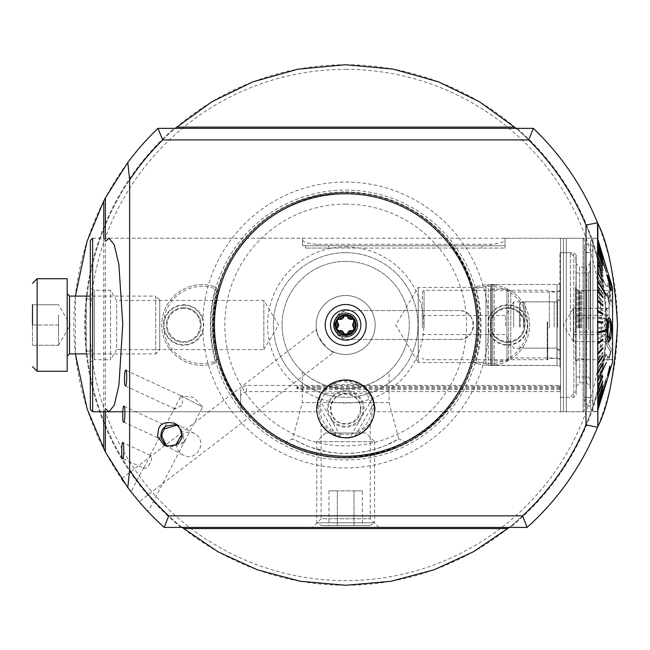<?xml version="1.0" encoding="UTF-8"?>
<svg xmlns="http://www.w3.org/2000/svg" width="650" height="650" viewBox="0 0 650 650"><rect width="100%" height="100%" fill="white"/><g stroke="black" fill="none" stroke-linecap="round" stroke-linejoin="round"><path stroke-width="0.49" stroke-dasharray="3.25 2.44" d="M164.255 527.418A271.822 271.822 0 0 1 157.999 128.359L533.349 128.359A271.822 271.822 0 0 1 527.093 527.418L164.255 527.418M75.392 296.083L75.392 353.917M146.64 510.128L140.717 503.555M137.451 499.728L134.501 496.153M136.508 498.599L147.363 510.908M134.891 496.632L121.526 478.774L316.477 329.176C312.601 330.98 331.338 355.387 334.084 352.121L139.132 501.711L123.825 482.073M182.097 527.418A260.26 260.26 0 0 1 175.183 128.359M345.678 69.371A255.629 255.629 0 0 1 567.06 452.814A255.629 255.629 0 0 1 124.296 452.814A255.629 255.629 0 0 1 345.678 69.371M488.467 318.435A20.239 20.239 0 0 1 527.857 325A20.239 20.239 0 0 1 488.467 331.565A142.943 142.943 0 0 1 345.678 467.943A142.943 142.943 0 0 1 202.889 331.565A20.239 20.239 0 0 1 171.754 341.315A20.239 20.239 0 0 1 171.754 308.685A20.239 20.239 0 0 1 202.889 318.435A142.943 142.943 0 0 1 345.678 182.057A142.943 142.943 0 0 1 488.467 318.435L488.467 331.565M345.678 191.977A133.023 133.023 0 0 1 460.874 391.511A133.023 133.023 0 0 1 230.474 391.511A133.023 133.023 0 0 1 345.678 191.977A133.023 133.023 0 0 1 460.874 391.511A133.023 133.023 0 0 1 230.474 391.511A133.023 133.023 0 0 1 345.678 191.977M300.536 450.125L288.892 445.291C293.605 447.761 301.129 450.515 311.48 453.546L322.221 455.934C341.884 458.835 342.144 457.73 346.783 458.014C367.023 457.259 367.786 455.853 369.769 455.821L388.668 450.881L407.404 442.829L390.349 450.296L379.892 453.546L369.176 455.926C349.546 458.835 349.204 457.73 344.549 458.014C324.399 457.259 323.57 455.853 321.596 455.821L300.536 450.125M345.678 261.381A63.619 63.619 0 0 1 400.774 356.809A63.619 63.619 0 0 1 290.582 356.809A63.619 63.619 0 0 1 345.678 261.381A63.619 63.619 0 0 1 400.774 356.809A63.619 63.619 0 0 1 290.582 356.809A63.619 63.619 0 0 1 345.678 261.381M389.049 371.54C388.936 372.133 370.045 389.334 345.784 388.619C321.482 389.423 302.364 372.133 302.299 371.54C302.396 372.141 321.36 389.334 345.572 388.619C369.915 389.407 388.96 372.141 389.049 371.54L389.049 402.594L398.791 438.937L384.646 445.9C368.908 451.531 369.899 450.312 368.534 450.897L357.175 452.774C341.941 454.496 328.518 452.083 328.023 451.921L309.246 446.875L292.565 438.937L306.702 445.892C325.601 452.497 321.409 450.19 323.196 450.978L323.57 451.059C344.793 454.659 341.705 452.912 344.703 453.416C369.054 452.384 363.521 451.303 365.69 451.49L365.934 451.441C362.156 452.359 375.798 449.264 378.527 448.11C381.948 447.241 393.64 442.073 393.006 442.122L398.791 438.937L407.404 442.829M334.084 352.121C331.338 355.404 312.601 330.964 316.477 329.176M176.556 444.177C176.467 448.752 178.604 452.327 182.959 454.902C196.43 463.198 208.829 440.781 194.244 433.396C190.044 431.316 185.851 431.787 181.651 434.801M165.531 445.681L167.042 446.615L184.34 441.927L148.086 511.672M161.119 438.327L159.323 438.531L159.274 437.588L160.664 435.638M183.885 442.91L168.959 447.614L166.571 445.989M143.691 468.171C147.582 470.535 154.578 456.852 150.345 455.317L143.691 468.171L122.631 458.445M181.529 396.037L202.581 406.998L182 396.281L182.561 404.991L175.126 408.972L175.061 407.257L180.399 397.004L181.529 396.037L182 396.281L181.529 396.037M177.474 425.043L180.18 426.075L184.884 440.993L184.34 441.927L178.254 425.076L176.621 424.369M164.929 426.871L165.961 425.677L166.368 426.075M312.423 527.418L378.934 527.418L312.423 527.418L321.1 518.749L370.256 518.749L321.1 518.749L321.1 424.093L327.308 431.194L343.119 437.661M317.005 405.104L321.953 392.324L340.153 380.477L363.472 386.067L373.279 400.254M597.602 287.861L597.545 411.751L374.449 411.751L374.514 410.995M370.459 393.957L361.173 384.451L345.499 379.941L329.883 384.637L320.759 394.184M318.021 400.408L316.997 405.178M316.761 408.289L316.761 408.858A28.917 28.917 0 0 0 360.132 433.907A28.917 28.917 0 0 0 360.132 383.817A28.917 28.917 0 0 0 316.761 408.858L316.761 409.492M370.118 424.312L368.964 426.01M363.252 431.819C351.561 439.514 339.836 439.514 328.079 431.803M597.545 427.221L597.545 222.779M597.545 264.981L597.545 411.751M105.373 411.751L105.373 238.249M105.373 197.949L105.373 452.051M336.131 325L336.172 324.131C336.578 312.902 354.77 312.894 355.176 324.131L355.217 325C355.81 337.293 335.554 337.334 336.131 325M597.602 312.829L597.545 311.114M597.602 300.064L597.545 298.407M597.545 324.131L597.545 325.869M597.602 311.114L597.602 307.637M597.602 298.407L597.602 291.533M597.602 264.981L597.602 245.188M357.825 325A12.147 12.147 0 0 1 339.601 335.522A12.147 12.147 0 0 1 339.601 314.478A12.147 12.147 0 0 1 357.825 325A12.147 12.147 0 0 1 339.601 335.522A12.147 12.147 0 0 1 339.601 314.478A12.147 12.147 0 0 1 357.825 325M355.217 325A9.539 9.539 0 0 1 340.901 333.263A9.539 9.539 0 0 1 340.901 316.737A9.539 9.539 0 0 1 355.217 325M375.172 325A29.494 29.494 0 0 1 330.931 350.545A29.494 29.494 0 0 1 330.931 299.455A29.494 29.494 0 0 1 375.172 325A29.494 29.494 0 0 1 345.678 354.494A29.494 29.494 0 0 1 316.176 325A29.494 29.494 0 0 1 345.678 295.506A29.494 29.494 0 0 1 375.172 325M345.678 192.554A132.446 132.446 0 0 1 460.371 391.219A132.446 132.446 0 0 1 230.977 391.219A132.446 132.446 0 0 1 345.678 192.554A132.446 132.446 0 0 1 460.371 391.219A132.446 132.446 0 0 1 230.977 391.219A132.446 132.446 0 0 1 345.678 192.554A132.446 132.446 0 0 1 460.371 391.219A132.446 132.446 0 0 1 230.977 391.219A132.446 132.446 0 0 1 345.678 192.554M345.678 194.001A130.999 130.999 0 0 1 459.119 390.496A130.999 130.999 0 0 1 232.229 390.496A130.999 130.999 0 0 1 345.678 194.001A130.999 130.999 0 0 1 459.119 390.496A130.999 130.999 0 0 1 232.229 390.496A130.999 130.999 0 0 1 345.678 194.001A130.999 130.999 0 0 1 459.119 390.496A130.999 130.999 0 0 1 232.229 390.496A130.999 130.999 0 0 1 345.678 194.001M202.889 331.565L203.824 325L202.889 318.435M345.678 64.74A260.26 260.26 0 0 1 571.066 455.13A260.26 260.26 0 0 1 120.291 455.13A260.26 260.26 0 0 1 345.678 64.74M516.165 128.359A260.26 260.26 0 0 1 509.259 527.418A260.26 260.26 0 0 0 516.165 128.359M345.678 252.704A72.296 72.296 0 0 1 408.281 361.148A72.296 72.296 0 0 1 283.067 361.148A72.296 72.296 0 0 1 345.678 252.704A72.296 72.296 0 0 1 408.281 361.148A72.296 72.296 0 0 1 283.067 361.148A72.296 72.296 0 0 1 345.678 252.704A72.296 72.296 0 0 1 408.281 361.148A72.296 72.296 0 0 1 283.067 361.148A72.296 72.296 0 0 1 345.678 252.704M345.678 204.124A120.876 120.876 0 0 1 450.361 385.434A120.876 120.876 0 0 1 240.996 385.434A120.876 120.876 0 0 1 345.678 204.124M389.049 402.594L302.299 402.594L389.049 402.594M201.086 325A17.347 17.347 0 0 1 175.061 340.023A17.347 17.347 0 0 1 175.061 309.977A17.347 17.347 0 0 1 201.086 325A17.347 17.347 0 0 1 175.061 340.023A17.347 17.347 0 0 1 175.061 309.977A17.347 17.347 0 0 1 201.086 325M524.964 325A17.347 17.347 0 0 1 498.94 340.023A17.347 17.347 0 0 1 498.94 309.977A17.347 17.347 0 0 1 524.964 325A17.347 17.347 0 0 1 498.94 340.023A17.347 17.347 0 0 1 498.94 309.977A17.347 17.347 0 0 1 524.964 325M240.703 397.028C240.443 394.355 242.369 392.551 246.488 391.617L559.951 391.617L559.951 385.442L246.488 385.442C242.377 386.466 240.451 388.513 240.703 391.584L240.703 411.751L240.703 391.584M240.703 411.751L122.744 411.751M302.591 238.249L302.591 240.004L302.591 238.249L92.649 238.249L92.649 411.751M559.951 385.442L559.951 391.617M459.03 339.463C477.669 340.356 477.709 309.66 459.03 310.537L348.571 310.537C329.932 309.644 329.891 340.34 348.571 339.463L459.03 339.463A14.463 14.463 0 0 0 473.493 325A14.463 14.463 0 0 0 459.03 310.537L348.571 310.537A14.463 14.463 0 0 0 334.108 325A14.463 14.463 0 0 0 348.571 339.463L459.03 339.463M302.591 240.004C303.347 242.198 308.165 243.628 317.046 244.286L490.555 244.286C499.419 243.636 504.238 242.206 505.009 240.004L505.009 238.249L505.009 240.004C504.254 242.198 499.436 243.628 490.555 244.286L317.046 244.286C308.181 243.636 303.363 242.206 302.591 240.004L302.591 245.765L317.046 245.765L302.591 245.765L302.591 240.004M86.288 353.917L90.334 353.917L90.334 296.083L86.288 296.083L86.288 353.917M86.288 353.884L86.288 296.083L90.334 296.083L90.334 240.565M90.334 409.435L90.334 353.917L155.74 353.917L155.74 296.083L90.334 296.083M559.951 367.152L559.951 282.848L559.951 367.152L557.066 365.487L557.066 284.513L557.066 365.487L488.239 365.487L485.924 363.171L485.924 286.829L485.924 363.171M485.924 362.594L485.924 287.406L485.924 362.594L418.259 362.594L418.259 287.406L418.259 362.594L395.671 325L418.259 287.406L485.924 287.406M90.334 362.017L90.334 287.983L90.334 362.017L94.339 359.702L94.339 290.298L94.339 359.702L110.573 359.702L110.573 290.298L110.573 359.702L116.659 349.578L116.659 300.422L116.659 349.578L263.843 349.578L263.843 300.422L263.843 349.578L278.606 325L263.843 300.422L116.659 300.422L110.573 290.298L94.339 290.298L90.334 287.983M559.951 387.473L317.046 387.473A20.239 1.056 180 0 0 296.806 388.529A20.239 1.056 180 0 0 317.046 389.594L559.951 389.594M559.951 386.319L317.046 386.319A20.239 1.056 180 0 0 296.806 387.376A20.239 1.056 180 0 0 317.046 388.432L559.951 388.432M328.616 245.765L505.009 245.765L505.009 240.004L505.009 245.765L305.484 245.765L328.616 245.765L328.616 248.081L305.484 248.081L505.009 248.081L328.616 248.081L328.616 245.765L328.616 248.081M305.484 245.765L305.484 248.081L305.484 245.765M481.878 245.765L481.878 248.081M505.009 245.765L505.009 248.081L505.009 245.765L490.555 245.765L505.009 245.765M317.046 245.765L490.555 245.765L317.046 245.765L317.046 244.286L317.046 245.765M559.951 365.487L559.951 284.513L559.951 365.487L492.708 365.284L492.708 284.716L492.708 365.284L491.408 364.942L490.555 363.821L490.555 286.179L490.555 363.821M559.951 359.702L559.951 290.298L559.951 359.702L556.952 357.963L556.952 292.037L556.952 357.963L510.794 357.963L510.794 292.037L510.794 357.963L508.584 360.181L506.943 360.856L490.555 360.856L490.555 289.144L490.555 360.856M607.945 341.632L606.621 340.933L607.945 334.612L604.069 326.3L607.945 317.98C602.997 314.787 602.997 311.586 607.945 308.368L606.621 309.067L607.945 315.388C602.997 320.929 602.997 326.471 607.945 332.02C602.997 335.213 602.997 338.414 607.945 341.632L573.446 341.632L573.446 315.388L607.945 315.388M612.584 326.739L612.584 305.622L612.584 326.739M612.584 328.096L612.584 290.444L612.584 328.096M609.115 328.096L609.115 290.444L609.115 328.096M609.115 328.112L609.115 290.298L609.115 328.112M586.56 328.112L586.56 290.298L586.56 328.112M576.152 328.681L576.152 283.92L576.152 328.681M576.152 330.939L576.152 258.733L576.152 330.939M570.367 331.484L570.367 252.704L570.367 331.484M559.951 331.484L559.951 252.704L559.951 331.484M559.951 327.283L559.951 299.553L559.951 327.283M519.472 326.885L519.472 303.997L519.472 326.885M573.446 332.02L607.945 332.02M573.446 315.388L572.983 309.067L573.446 308.368L607.945 308.368M573.446 308.368L573.446 317.98L607.945 317.98M573.446 317.98L573.446 334.612L607.945 334.612M573.446 334.612L572.983 340.933L573.446 341.632M606.401 330.736L606.336 329.582L606.336 330.736L597.545 333.328L597.545 342.916M602.826 339.211L602.826 340.34L597.545 344.045L597.545 353.381M602.826 347.571L602.826 348.668L597.545 354.469L597.545 363.391M602.826 355.582L602.826 356.614L597.545 364.423L597.545 372.799M602.826 363.114L602.826 364.073L597.545 373.758L597.545 381.452M606.336 362.424L597.545 382.322L597.545 389.212M602.826 376.252L597.545 389.984L597.545 395.964M602.826 381.664L597.545 396.622L597.545 401.594M602.826 386.173L597.545 402.123L597.545 406.023M602.826 389.724L597.545 406.412L597.545 409.167M606.336 380.973L597.545 409.419L597.545 410.987M602.826 393.721L597.545 411.466L602.826 394.103L597.545 411.418L602.826 393.396L597.545 410.369L597.545 408.298L602.826 391.617L597.545 407.973L597.545 404.731L606.336 378.146L597.545 404.276L597.545 399.912L602.826 384.938L597.545 399.327L597.545 393.908L602.826 380.152L597.545 393.201L597.545 386.815L602.826 374.498L597.545 386.002L597.545 378.755L602.826 368.062L602.826 367.152L597.545 377.845L597.545 369.842L606.336 355.014L606.336 354.014L597.545 368.851L597.545 360.222L602.826 353.259L602.826 352.202L597.545 359.166L597.545 350.049L602.826 345.134L602.826 344.021L597.545 348.936L597.545 339.479L602.826 336.692L602.826 335.546L597.545 338.333L597.545 328.681L602.826 328.055L602.826 326.901L597.545 327.527L597.545 317.826L606.336 320.418L606.336 319.264L597.545 316.672L597.545 307.084L602.826 310.789L602.826 309.66L597.545 305.955L597.545 296.619L602.826 302.429L602.826 301.332L597.545 295.531L597.545 286.609L602.826 294.418L602.826 293.386L597.545 285.577L597.545 277.201L602.826 286.886L602.826 285.927L597.545 276.242L597.545 268.548L606.336 286.699L597.545 267.678L597.545 260.788L602.826 273.748L597.545 260.016L597.545 254.036L602.826 268.336L597.545 253.378L597.545 248.406L602.826 263.827L597.545 247.877L597.545 243.977L602.826 260.276L597.545 243.588L597.545 240.833L606.336 268.767L597.545 240.581L597.545 239.013L602.826 256.279L597.545 238.534L602.826 255.929L597.553 238.558L592.922 238.534L592.922 411.466L592.922 238.534L590.606 240.849L590.606 409.151L590.606 240.849M602.883 256.604L597.545 238.582M602.883 258.383L597.545 241.703L597.545 239.631M597.602 245.269L597.545 242.028M597.545 245.269L606.336 272.309M597.602 245.895L597.545 250.088L602.826 265.647M597.602 250.835L597.545 256.092L602.826 270.554M597.602 256.945L597.545 263.185L602.826 276.315M597.602 264.136L597.545 271.245L602.826 282.848M597.602 272.277L597.545 280.158L606.336 294.986L606.336 295.986M597.602 281.247L597.545 289.778L602.826 296.741L602.826 297.798M597.602 299.951L597.545 290.834M597.545 299.951L602.826 304.866L602.826 305.979M597.602 310.521L597.545 301.064M597.545 310.521L602.826 313.308L602.826 314.454M597.545 311.667L597.545 321.319L602.826 321.945L602.826 323.099M597.545 332.174L597.545 322.473M608.619 341.128L608.871 341.096C610.707 339.332 611.601 335.221 611.569 328.778C611.626 322.246 610.732 318.573 608.896 317.761M612.584 287.983L612.584 362.017M611.431 290.282L610.171 280.548L609.497 278.428L606.702 274.641M610.163 289.583L610.537 287.552M607.791 294.328L606.929 292.768L608.774 302.388L610.456 304.46L611.471 302.071L610.261 295.019L610.764 295.295L610.261 295.019L611.114 293.613L608.79 284.749L607.523 282.929L607.019 284.684L607.88 286.902L608.221 285.504L608.952 286.52L610.244 291.671L609.992 292.931L608.782 291.151L608.692 292.801L610.577 300.154L609.911 301.827L608.936 300.649L607.791 294.328L608.936 300.649M611 335.904L611.203 338.211L607.856 343.956L609.367 345.459L611.39 350.155L608.912 359.247L607.709 360.555L607.003 357.378L607.88 355.656L608.335 358.028L609.042 357.289L610.521 351.683L606.751 345.15L606.539 343.639L611.057 335.904L606.596 343.639L606.808 345.15L610.577 351.683L609.099 357.289L608.392 358.028L607.937 355.656L607.059 357.378L607.766 360.555L608.969 359.247L611.447 350.155L609.424 345.459L607.913 343.956L611.26 338.211L611.057 335.904M608.969 373.904L610.188 369.907M607.644 376.163L609.318 369.899M609.952 370.849L609.806 366.015M602.883 256.165L597.61 238.899L602.826 256.165M602.883 260.276L597.61 243.588L602.826 260.276M602.883 272.976L597.61 260.016L602.826 272.976M602.883 268.336L597.61 253.378L602.826 268.336M602.883 263.827L597.61 247.877L602.826 263.827M606.401 268.767L597.61 240.581L606.336 268.767M602.883 286.886L597.61 277.201L597.61 276.242L602.883 285.927L602.826 286.886M602.883 309.66L602.883 310.789L597.61 307.084L597.61 305.955L602.826 309.66M602.883 302.429L597.61 296.619L597.61 295.531L602.883 301.332L602.826 302.429M602.883 294.418L597.61 286.609L597.61 285.577L602.883 293.386L602.826 294.418M606.401 286.699L597.61 267.678L606.336 286.699M602.883 328.055L597.61 328.681L597.61 327.527L602.883 326.901L602.826 328.055M602.883 352.202L602.883 353.259L597.61 360.222L597.61 359.166L602.826 352.202M602.883 345.134L597.61 350.049L597.61 348.936L602.883 344.021L602.826 345.134M602.883 336.692L597.61 339.479L597.61 338.333L602.883 335.546L602.826 336.692M606.401 319.264L606.401 320.418L597.61 317.826L597.61 316.672L606.336 319.264M602.883 368.062L597.61 378.755L602.826 368.062M602.883 384.353L597.61 399.912L602.826 384.353M602.883 380.152L597.61 393.908L602.826 380.152M602.883 374.498L597.61 386.815L602.826 374.498M606.401 354.014L606.401 355.014L597.61 369.842L597.61 368.851L606.336 354.014M602.883 391.617L597.61 408.298L602.826 391.617M597.61 411.442L602.883 394.071M597.553 411.442L592.922 411.466L590.606 409.151M602.883 393.396L597.61 410.548L602.826 393.396M606.401 377.691L597.61 404.731L606.336 377.691M612.584 328.112L612.584 290.298L612.584 328.112M590.606 329.875L590.606 270.636L590.606 329.875M576.152 329.664L576.152 272.951L576.152 329.664M576.152 328.258L576.152 288.641L576.152 328.258M608.27 322.278L609.237 320.409M608.018 329.826L607.961 329.826C607.701 334.474 608.059 337.342 609.05 338.439L608.985 338.455M607.961 329.826L608.213 322.278M609.854 371.15L609.026 373.904M608.993 300.649L609.968 301.827L610.634 300.154L608.749 292.801L608.839 291.151L610.049 292.923L610.301 291.671L609.009 286.52L608.278 285.504L607.937 286.902L607.076 284.684L607.579 282.929L608.847 284.749L611.171 293.613L610.317 295.019L611.536 302.071L610.512 304.46L608.774 302.388M608.831 302.388L606.929 292.768M606.986 292.768L607.847 294.328M609.733 283.66L607.539 277.184M590.606 261.381L590.606 388.619L590.606 261.381L590.029 261.381L590.029 388.619L590.029 261.381M590.606 252.704L590.606 397.296L590.606 252.704L584.244 252.704L584.244 397.296L584.244 252.704M590.029 263.697L590.029 386.303L590.029 263.697L586.56 267.166L586.56 382.834L586.56 267.166L579.621 267.166L579.621 382.834L579.621 267.166L576.152 263.697L576.152 386.303L576.152 263.697M576.152 255.019L576.152 394.981L576.152 255.019L573.836 252.704L573.836 397.296L573.836 252.704L560.536 252.704L560.536 397.296L560.536 252.704M560.536 238.306L560.536 411.694L560.536 238.306L563.428 238.306L563.428 411.694L563.428 238.306L566.312 238.249L566.312 411.751L566.312 238.249L583.091 238.249L583.091 411.751L583.091 238.249L584.244 239.403L584.244 410.597L584.244 239.403M588.583 244.034A4.339 4.339 0 0 0 584.829 250.534A4.339 4.339 0 0 0 592.337 250.534A4.339 4.339 0 0 0 588.583 244.034M547.227 321.888L547.227 359.702L547.227 321.888M505.521 325.853L505.521 315.461L505.521 325.853M422.305 325.853L422.305 315.461L422.305 325.853M559.951 327.592L559.951 296.083L559.951 327.592M559.951 328.006L559.951 291.452L559.951 328.006M513.687 327.072L513.687 301.868L513.687 327.072M424.044 328.112L424.044 290.298L424.044 328.112M422.305 327.957L422.305 292.037L422.305 327.957M321.937 392.6A28.771 28.771 0 0 0 339.901 437.052A28.771 28.771 0 0 0 373.896 403.244L372.474 398.377A28.771 28.771 0 0 0 318.882 398.377L341.356 437.304A28.771 28.771 0 0 0 349.993 437.304L354.924 436.109L370.606 423.231L373.896 403.244A28.771 28.771 0 0 0 369.419 392.6L361.319 384.711C359.791 379.324 331.557 379.308 330.037 384.711L321.937 392.6L325.325 393.209A25.675 25.675 0 0 0 328.323 427.781A25.675 25.675 0 0 0 363.025 427.781A25.675 25.675 0 0 0 366.031 393.209L369.419 392.6M341.356 437.304L336.432 436.109L320.751 423.231L317.46 403.244L318.882 398.377M361.327 433.006A28.771 28.771 0 0 1 330.029 433.006A28.771 28.771 0 0 0 361.327 433.006L330.029 433.006L361.327 433.006M372.474 398.377L349.993 437.304M361.692 415.529A17.347 17.347 0 0 0 342.274 391.844A17.347 17.347 0 0 0 329.656 415.529L331.89 419.396A17.347 17.347 0 0 0 359.458 419.396L361.692 415.529L359.458 419.396M331.89 419.396L329.656 415.529M325.325 393.209L366.031 393.209M330.493 325A15.186 15.186 0 0 0 353.267 338.146A15.186 15.186 0 0 0 353.267 311.854A15.186 15.186 0 0 0 330.493 325M337.001 325A8.678 8.678 0 0 0 350.017 332.516A8.678 8.678 0 0 0 350.017 317.484A8.678 8.678 0 0 0 337.001 325M334.108 325A11.57 11.57 0 0 0 351.463 335.018A11.57 11.57 0 0 0 351.463 314.982A11.57 11.57 0 0 0 334.108 325A11.57 11.57 0 0 0 351.463 335.018A11.57 11.57 0 0 0 351.463 314.982A11.57 11.57 0 0 0 334.108 325M339.511 330.728A1.934 1.934 0 0 1 337.618 327.462M338.406 323.643A3.388 3.388 0 0 0 337.618 322.522M337.123 320.458A1.934 1.934 0 0 1 339.503 319.256M343.777 316.786A1.934 1.934 0 0 1 347.547 316.777M353.925 319.922A1.934 1.934 0 0 1 353.714 322.514M353.722 327.454A1.934 1.934 0 0 1 351.837 330.72M348.14 331.947A3.388 3.388 0 0 0 347.563 333.19A1.934 1.934 0 0 1 343.793 333.198M345.678 437.775A28.917 28.917 0 0 0 370.719 394.404A28.917 28.917 0 0 0 320.629 394.404A28.917 28.917 0 0 0 345.678 437.775M369.801 525.541L321.547 525.541L369.801 525.541L374.595 522.779L316.761 522.779L374.595 522.779L374.595 441.683L316.761 441.683L374.595 441.683L365.918 433.006L325.431 433.006L365.918 433.006M362.375 490.839L354.023 490.839L354.023 525.541L328.981 525.541L362.375 525.541L354.023 525.541L354.023 490.839L362.375 490.839L362.375 525.541M328.981 490.839L354.023 490.839L337.326 490.839L337.326 525.541L337.326 490.839L328.981 490.839L328.981 525.541M32.5 325L58.524 325L58.524 314.876L58.524 325L32.5 325L32.5 304.761L32.5 345.239L32.5 304.761L58.524 304.761L32.5 304.761M67.202 278.728L67.202 371.272M67.202 356.233L67.202 293.767L67.202 356.233M155.74 296.083L155.74 353.917L159.737 349.928L159.737 300.072L155.74 296.083M159.737 300.072L159.737 349.928M58.524 314.876L58.524 345.239L32.5 345.239L58.524 345.239L58.524 314.876M58.524 325L58.524 335.124L58.524 325M58.524 345.239L70.216 325L58.524 304.761M214.817 286.715A2.893 2.893 0 0 1 216.694 290.217A133.307 133.307 0 0 0 216.694 359.783A2.893 2.893 0 0 1 214.817 363.285A40.341 40.341 0 0 1 161.761 325A40.341 40.341 0 0 1 214.817 286.715A40.341 40.341 0 0 0 161.761 325A40.341 40.341 0 0 0 214.817 363.285A2.893 2.893 0 0 0 216.694 359.783A133.307 133.307 0 0 1 216.694 290.217A2.893 2.893 0 0 0 214.817 286.715L214.273 288.364A1.154 1.154 0 0 1 215.02 289.762A135.046 135.046 0 0 0 215.02 360.238A1.154 1.154 0 0 1 214.273 361.636A38.602 38.602 0 0 1 163.499 325A38.602 38.602 0 0 1 214.273 288.364M183.739 307.653A17.347 17.347 0 0 0 168.716 333.678A17.347 17.347 0 0 0 198.762 333.678A17.347 17.347 0 0 0 183.739 307.653A17.347 17.347 0 0 0 168.716 333.678A17.347 17.347 0 0 0 198.762 333.678A17.347 17.347 0 0 0 183.739 307.653M183.739 308.425A16.575 16.575 0 0 0 169.382 333.287A16.575 16.575 0 0 0 198.096 333.287A16.575 16.575 0 0 0 183.739 308.425M476.539 363.285A2.893 2.893 0 0 1 474.654 359.783A133.307 133.307 0 0 0 474.654 290.217A2.893 2.893 0 0 1 476.539 286.715A40.341 40.341 0 0 1 529.587 325A40.341 40.341 0 0 1 476.539 363.285A40.341 40.341 0 0 0 529.587 325A40.341 40.341 0 0 0 476.539 286.715A2.893 2.893 0 0 0 474.654 290.217A133.307 133.307 0 0 1 474.654 359.783A2.893 2.893 0 0 0 476.539 363.285L477.084 361.636A1.154 1.154 0 0 1 476.328 360.238A135.046 135.046 0 0 0 476.328 289.762A1.154 1.154 0 0 1 477.084 288.364A38.602 38.602 0 0 1 527.857 325A38.602 38.602 0 0 1 477.084 361.636M507.618 342.347A17.347 17.347 0 0 0 522.641 316.322A17.347 17.347 0 0 0 492.586 316.322A17.347 17.347 0 0 0 507.618 342.347A17.347 17.347 0 0 0 522.641 316.322A17.347 17.347 0 0 0 492.586 316.322A17.347 17.347 0 0 0 507.618 342.347M507.618 341.575A16.575 16.575 0 0 0 521.966 316.713A16.575 16.575 0 0 0 493.261 316.713A16.575 16.575 0 0 0 507.618 341.575M181.017 527.418A260.934 260.934 0 0 1 174.151 128.359M103.781 238.249L103.781 411.751M597.886 410.54L597.886 239.46M345.678 193.578A131.422 131.422 0 0 1 459.493 390.715A131.422 131.422 0 0 1 231.855 390.715A131.422 131.422 0 0 1 345.678 193.578M345.678 192.644A132.356 132.356 0 0 1 460.306 391.178A132.356 132.356 0 0 1 231.051 391.178A132.356 132.356 0 0 1 345.678 192.644M345.678 193.489A131.511 131.511 0 0 1 459.566 390.756A131.511 131.511 0 0 1 231.782 390.756A131.511 131.511 0 0 1 345.678 193.489A131.487 131.487 0 0 1 459.55 390.748A131.487 131.487 0 0 1 231.806 390.748A131.487 131.487 0 0 1 345.678 193.513M345.678 193.887A131.113 131.113 0 0 1 459.225 390.561A131.113 131.113 0 0 1 232.131 390.561A131.113 131.113 0 0 1 345.678 193.887M345.678 190.052A134.948 134.948 0 0 1 462.548 392.478A134.948 134.948 0 0 1 228.808 392.478A134.948 134.948 0 0 1 345.678 190.052M517.197 128.359A260.934 260.934 0 0 1 510.331 527.418M345.678 246.927A78.073 78.073 0 0 1 413.294 364.041A78.073 78.073 0 0 1 278.062 364.041A78.073 78.073 0 0 1 345.678 246.927M488.239 365.487L488.239 284.513L488.239 365.487M86.288 351.024L90.334 351.024M86.288 298.976L90.334 298.976M246.488 391.617L246.488 385.442M317.046 386.319L317.046 387.473M317.046 388.432L317.046 389.594M490.555 244.286L490.555 245.765L490.555 244.286M494.203 365.487L494.203 284.513L494.203 365.487M508.584 360.181L508.584 289.819L508.584 360.181M506.943 360.856L506.943 289.144L506.943 360.856M491.408 364.942L491.408 285.058L491.408 364.942M581.604 327.99L581.604 291.631L581.604 327.99M580.702 327.982L580.702 291.744L580.702 327.982M579.036 327.982L579.036 291.744L579.036 327.982M575.608 328.339L575.608 287.796L575.608 328.339M575.981 330.98L575.981 258.318L575.981 330.98M557.643 327.072L557.643 301.868L557.643 327.072M524.859 327.072L524.859 301.868L524.859 327.072M523.364 327.056L523.364 302.063L523.364 327.056M520.325 326.983L520.325 302.876L520.325 326.983M578.305 328.128L578.305 290.103L578.305 328.128M579.8 328.112L579.8 290.298L579.8 328.112M588.291 329.664L588.291 272.951L588.291 329.664M577.005 328.161L577.005 289.754L577.005 328.161M547.706 321.929L547.706 359.223L547.706 321.929M554.174 327.072L554.174 301.868L554.174 327.072M549.347 328.006L549.347 291.452L549.347 328.006M363.106 414.594A18.354 18.354 0 0 0 342.769 390.739A18.354 18.354 0 0 0 328.242 414.594M331.996 421.094A18.354 18.354 0 0 0 359.361 421.094M361.026 408.858A15.348 15.348 0 0 0 338 395.574A15.348 15.348 0 0 0 338 422.151A15.348 15.348 0 0 0 361.026 408.858M330.037 384.711L361.319 384.711M336.432 436.109L317.46 403.244M354.924 436.109L373.896 403.244M333.661 325A12.017 12.017 0 0 0 351.683 335.408A12.017 12.017 0 0 0 351.683 314.592A12.017 12.017 0 0 0 333.661 325M37.123 371.272L37.123 278.728M69.517 353.917L69.517 296.083M183.739 305.338A19.662 19.662 0 0 0 166.709 334.831A19.662 19.662 0 0 0 200.769 334.831A19.662 19.662 0 0 0 183.739 305.338M215.02 360.238L216.694 359.783M216.694 290.217L215.02 289.762M214.273 361.636L214.817 363.285M507.618 344.662A19.662 19.662 0 0 0 524.639 315.169A19.662 19.662 0 0 0 490.587 315.169A19.662 19.662 0 0 0 507.618 344.662M476.328 289.762L474.654 290.217M474.654 359.783L476.328 360.238M477.084 288.364L476.539 286.715M159.266 437.588L149.882 455.626M143.658 467.577L131.048 491.806M184.884 440.993L202.581 406.998L193.846 397.467L181.033 395.777L180.399 397.004M175.061 407.257L165.222 426.156M123.671 422.069L159.323 438.531M123.955 406.274L165.961 425.669M109.021 411.751L316.908 411.751M109.021 238.249L597.545 238.249M378.934 527.418L370.256 518.749L370.256 424.093M125.418 386.019L175.126 408.972M125.791 370.264L181.821 396.142M150.345 455.317L122.858 442.626M194.244 433.396L180.18 426.075M182.959 454.902L168.959 447.614M178.254 425.076L175.086 423.418M167.042 446.615L163.873 444.966M345.678 193.602C262.129 191.441 196.974 277.729 217.441 353.665C232.594 434.98 333.019 482.235 405.332 442.081C480.326 407.184 501.126 298.155 444.243 238.103C417.763 209.154 384.906 194.317 345.678 193.602M302.299 371.54L302.299 402.594L292.565 438.937L283.952 442.837M559.951 238.249L505.009 238.249M485.924 286.829L488.239 284.513L557.066 284.513L559.951 282.848M296.806 387.376L296.806 388.529M490.555 286.179L491.408 285.058L494.203 284.513L559.951 284.513M490.555 289.144L506.943 289.144L508.584 289.819L510.794 292.037L556.952 292.037L559.951 290.298M606.621 340.933L612.584 344.378M606.621 309.067L612.584 305.622M609.115 359.556L612.584 359.556M609.115 290.444L612.584 290.444M576.152 366.08L575.567 361.725L579.036 358.256L586.56 359.702L609.115 359.702M576.152 283.92L575.567 288.275L575.567 361.725L575.567 288.275L579.036 291.744L586.56 290.298L609.115 290.298M559.951 397.296L570.367 397.296L576.152 391.267M559.951 252.704L570.367 252.704L576.152 258.733M519.472 346.003L520.325 347.124L524.859 348.132L557.643 348.132L559.951 350.447M519.472 303.997L520.325 302.876L524.859 301.868L557.643 301.868L559.951 299.553M572.983 309.067L563.412 325L572.983 340.933M576.152 288.641L577.005 289.754L579.8 290.298L612.584 290.298M576.152 361.359L577.005 360.246L579.8 359.702L612.584 359.702M576.152 272.951L588.291 272.951L590.606 270.636M576.152 377.049L588.291 377.049L590.606 379.364M590.029 388.619L590.606 388.619M576.152 386.303L579.621 382.834L586.56 382.834L590.029 386.303M560.536 397.296L573.836 397.296L576.152 394.981M560.536 411.694L583.091 411.751L584.244 410.597M584.244 397.296L590.606 397.296M588.583 405.966L584.244 401.635C586.836 395.874 589.729 395.874 592.922 401.635L592.922 248.365L592.922 401.635C591.858 404.942 590.411 406.388 588.583 405.966M584.244 248.365L584.244 401.635L584.244 248.365M559.951 291.452L549.347 291.452L547.227 290.298L424.044 290.298L422.305 292.037M559.951 358.548L549.347 358.548L547.227 359.702L424.044 359.702L422.305 357.963M422.305 334.539L505.521 334.539L513.687 348.132L554.174 348.132C557.074 347.929 559 349.854 559.951 353.917M422.305 315.461L505.521 315.461L513.687 301.868L554.174 301.868C555.579 303.339 557.505 301.405 559.951 296.083M360.555 408.858C358.938 419.591 352.893 424.434 342.428 423.386C336.919 423.183 327.535 414.399 332.207 402.521C338.252 388.277 361.156 393.396 360.555 408.858M335.213 325L339.259 316.729L348.278 314.86L354.998 320.247L355.404 328.851L348.595 335.051L339.527 333.466L335.213 325M325.431 433.006L316.761 441.683L316.761 522.779L321.547 525.541"/><path stroke-width="0.97" d="M127.798 487.532A271.822 271.822 0 0 0 164.255 527.418L527.093 527.418A271.822 271.822 0 0 0 597.545 427.221L585.983 424.938L585.983 225.062A260.26 260.26 0 0 0 528.661 139.929L162.695 139.929A260.26 260.26 0 0 0 129.626 179.888L129.626 470.113L127.798 487.532L105.373 452.051L105.373 411.751M75.392 353.917L87.076 408.736L105.373 452.051M105.373 238.249L105.373 197.949L103.781 201.004L87.059 241.296L75.392 296.083M105.373 197.949L127.798 162.468L129.626 179.888M162.695 139.929L157.999 128.359A271.822 271.822 0 0 0 127.798 162.468M147.363 510.908L146.64 510.128M140.717 503.555L137.451 499.728M134.501 496.153L136.508 498.599M139.132 501.711L134.891 496.632M121.526 478.774L123.825 482.073M181.651 434.801L176.613 443.398M176.621 424.369L166.368 426.075C162.175 428.204 160.428 432.291 161.119 438.327L165.531 445.681M160.664 435.638L162.061 433.729L161.947 436.573L166.571 445.989M164.929 426.871L164.279 428.959L177.474 425.043M124.215 406.608L123.955 406.274C122.631 403.877 122.314 422.581 123.427 421.769L123.671 422.069C124.971 424.499 125.328 405.974 124.215 406.608M164.279 428.959L162.061 433.729M585.983 225.062L597.545 222.779A271.822 271.822 0 0 0 533.349 128.359L528.661 139.929M597.545 222.779L597.886 223.608C608.286 243.677 614.827 277.469 617.5 324.976C614.827 372.539 608.294 406.339 597.886 426.392L597.545 222.779M316.761 409.492L316.761 408.858A28.917 28.917 0 0 0 360.132 433.907A28.917 28.917 0 0 0 360.132 383.817A28.917 28.917 0 0 0 316.761 408.858L317.005 405.104M373.279 400.254C374.668 407.842 375.058 411.678 374.449 411.751M374.514 410.995C375.676 408.793 374.319 403.114 370.459 393.957M320.759 394.184L318.021 400.408M316.997 405.178L316.761 408.289M343.119 437.661C358.564 439.79 370.069 425.742 370.256 424.093L370.118 424.312M368.964 426.01L363.252 431.819M328.079 431.803C323.708 427.781 321.384 425.214 321.1 424.093M122.972 442.715C124.223 441.188 123.947 461.386 122.631 458.445C121.396 461.256 121.396 439.928 122.858 442.626L122.972 442.715M124.979 385.19L125.418 386.019C127.181 386.482 126.912 367.372 125.791 370.264L125.694 370.248C124.361 369.517 124.142 385.117 124.979 385.19M105.373 241.361L109.021 238.249L114.254 244.79L118.901 264.713L122.761 324.147L118.958 384.914L114.294 405.113L109.021 411.751L105.373 408.639M527.093 527.418L522.616 515.856A260.26 260.26 0 0 0 585.983 424.938M158.665 428.561C160.696 423.15 166.173 421.436 175.086 423.418C188.443 434.184 180.343 449.735 163.873 444.966L157.519 436.451L158.665 428.561M366.169 325A20.491 20.491 0 0 1 335.433 342.745A20.491 20.491 0 0 1 335.433 307.255A20.491 20.491 0 0 1 366.169 325M129.626 470.113A260.26 260.26 0 0 0 168.732 515.856L164.255 527.418M522.616 515.856L168.732 515.856M157.999 128.359L533.349 128.359M597.545 307.637L597.545 312.829M597.545 291.533L597.545 300.064M597.545 245.188L597.545 287.861M597.545 324.131L597.545 325.869M175.183 128.359L211.884 101.766L252.818 81.876L298.074 69.136L345.678 64.74L393.283 69.136L438.539 81.876L479.464 101.766L516.165 128.359M509.259 527.418L473.395 551.761L433.981 569.822L390.829 581.311L345.678 585.26L300.519 581.311L257.376 569.822L217.953 551.761L182.097 527.418M122.744 411.751L92.649 411.751L92.649 238.249L90.334 240.565L90.334 409.435L92.649 411.751M90.334 296.083L69.517 296.083L69.517 353.917L86.288 353.884M607.059 329.948L607.482 339.341L608.871 341.096M597.545 342.916L602.883 339.211L597.545 342.916M597.61 353.381L602.826 347.571L597.61 353.381L597.61 354.469L602.883 348.668L602.883 347.571M597.61 363.391L602.826 355.582L597.61 363.391L597.61 364.423L602.883 356.614L602.883 355.582M597.61 372.799L602.883 363.114L597.61 372.799L597.61 373.758L602.883 364.073L602.883 363.114M597.545 381.452L606.401 362.424L597.545 381.452M597.545 389.212L602.883 376.252L597.545 389.212M597.61 395.964L602.883 381.664M597.61 401.594L602.883 386.173M597.61 406.023L602.883 389.724M597.545 409.167L606.401 380.973L597.545 409.167M597.545 410.987L602.883 393.721L597.545 410.987M602.883 255.929L597.61 238.582M602.883 256.774L597.61 239.631M602.883 258.708L597.61 242.028M606.401 272.309L597.545 245.724M602.883 265.647L597.545 250.672M602.883 270.554L597.545 256.799M602.883 276.315L597.545 263.998M602.883 282.848L597.61 271.245L602.883 282.848L597.545 272.155M606.401 295.986L606.401 294.986L597.61 280.158L597.602 281.149L606.401 295.986L597.545 281.149M602.883 297.798L597.545 290.834L602.883 297.798L602.883 296.741L597.61 289.778L597.61 290.834M602.883 305.979L597.545 301.064L602.883 305.979L602.883 304.866L597.61 299.951L597.61 301.064M602.883 314.454L602.883 313.308L597.61 310.521L597.61 311.667L602.883 314.454L597.545 311.667M602.826 323.099L597.545 322.473L602.826 323.099M597.61 332.174L606.401 329.582L597.61 332.174L597.545 333.328M608.896 317.761C607.384 319.564 606.767 323.684 607.059 330.102L607.116 330.102C606.824 323.724 607.433 319.613 608.952 317.761L608.952 317.761C610.781 318.533 611.674 322.205 611.626 328.778C611.666 335.197 610.764 339.3 608.928 341.096L608.619 341.136M610.188 369.907L612.584 362.017L612.584 287.983L602.834 255.929M609.391 286.991L609.7 284.83L606.759 274.641L609.643 284.83L609.334 286.991L610.22 289.583L609.334 286.991M610.496 287.422L611.488 290.282L610.553 287.422L610.22 289.583M609.261 369.899L609.017 373.742L602.826 394.103M609.863 366.015L607.579 375.554L609.863 366.015L609.854 371.15M597.61 410.987L602.883 393.721M597.61 389.212L602.883 376.252M597.61 409.167L606.401 380.973M597.61 342.916L597.61 344.045L602.883 340.34L602.883 339.211M597.61 381.452L606.401 362.424M602.883 323.099L602.883 321.945L597.61 321.319L597.61 322.473M597.61 333.328L606.401 330.736L606.401 329.582M608.928 341.096L607.482 339.341M607.539 339.341L607.116 330.102M608.985 338.455L610.724 329.03C610.87 324.342 610.334 321.474 609.115 320.426L608.27 322.278L608.018 329.826C607.758 334.474 608.116 337.342 609.107 338.439L610.667 329.03C610.813 324.358 610.277 321.49 609.058 320.426M609.952 370.849L609.026 373.904L609.318 369.899L607.701 376.163M606.759 274.641L609.554 278.428L610.228 280.548L611.488 290.282M607.539 277.184L609.611 279.736L609.724 283.806M609.668 279.736L607.596 277.184L609.781 283.806L609.611 279.736M335.262 325A10.408 10.408 0 0 0 350.878 334.019A10.408 10.408 0 0 0 350.878 315.981A10.408 10.408 0 0 0 335.262 325M337.407 330.046L339.511 330.728L345.678 334.685A9.685 9.685 0 0 1 337.407 330.046L337.163 329.623A9.685 9.685 0 0 1 337.123 320.458L337.464 319.857A9.685 9.685 0 0 1 345.312 315.323L346.003 315.315A9.685 9.685 0 0 1 353.925 319.922L354.169 320.344A9.685 9.685 0 0 1 354.071 329.826L353.714 322.514L354.169 320.344M351.837 330.72L345.678 334.685A9.685 9.685 0 0 0 354.071 329.826L351.837 330.72A3.388 3.388 0 0 0 348.14 331.947M337.618 322.522A1.934 1.934 0 0 1 337.123 320.458L337.618 322.522L337.163 329.623M345.312 315.323L339.503 319.256L337.464 319.857M347.547 316.777A3.388 3.388 0 0 0 351.829 319.248A1.934 1.934 0 0 1 353.925 319.922L347.547 316.777L346.003 315.315M330.493 325A15.186 15.186 0 0 0 353.267 338.146A15.186 15.186 0 0 0 353.267 311.854A15.186 15.186 0 0 0 330.493 325M343.793 333.198A3.388 3.388 0 0 0 339.511 330.728M337.618 327.462A3.388 3.388 0 0 0 338.406 323.643M339.503 319.256A3.388 3.388 0 0 0 343.777 316.786M353.714 322.514A3.388 3.388 0 0 0 353.722 327.454M345.678 437.775A28.917 28.917 0 0 0 370.719 394.404A28.917 28.917 0 0 0 320.629 394.404A28.917 28.917 0 0 0 345.678 437.775M32.5 325L32.5 304.761M37.123 278.728L37.123 371.272L67.202 371.272L67.202 278.728L37.123 278.728L32.5 283.359M69.517 353.917L67.202 356.233M103.781 201.004L103.781 238.249M103.781 411.751L103.781 448.996M597.886 426.392L597.886 410.54M597.886 239.46L597.886 223.608M183.495 528.548L507.853 528.548M176.638 127.108L514.711 127.108M69.517 296.083L67.202 293.767M37.123 371.272L32.5 366.641"/></g></svg>
